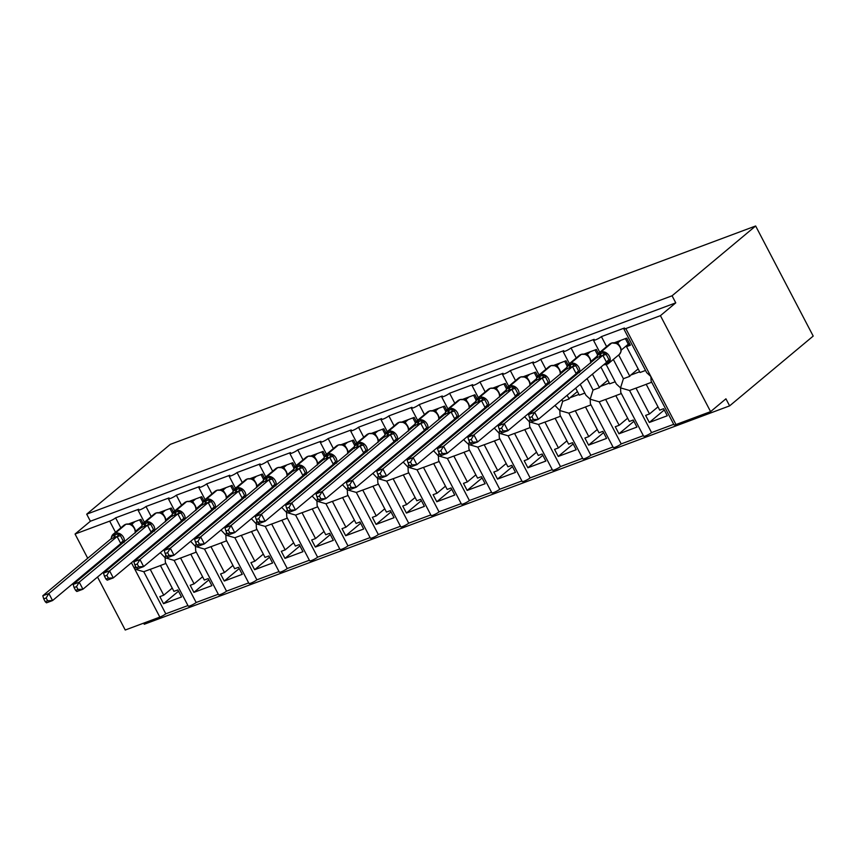 <?xml version="1.0" encoding="UTF-8"?>
<svg xmlns="http://www.w3.org/2000/svg" width="856" height="856" viewBox="0 0 856 856"><rect width="100%" height="100%" fill="white"/><g stroke="black" fill="none" stroke-linecap="round" stroke-linejoin="round"><path stroke-width="1.28" d="M813.2 336.076L729.622 405.872L725.931 398.821L710.598 411.629L675.983 424.544A4.847 0.802 -27.6 0 1 673.993 424.865L651.116 381.123L650.892 376.554L646.687 372.638L623.821 328.897A4.847 0.802 -27.6 0 0 625.811 328.576L660.425 315.661L675.759 302.853L672.067 295.791L755.645 225.984L813.2 336.076M143.669 623.136L144.257 624.259L729.622 405.872M172.227 588.104L163.742 595.188L159.847 596.632L163.539 603.694L181.515 596.985L177.823 589.934L173.939 591.378L160.414 565.516L165.925 563.462M163.742 595.188L150.217 569.315L143.776 571.722L165.786 613.816A4.847 0.802 152.4 0 1 159.847 617.101L125.233 630.016L97.531 577.03M187.935 605.556L165.786 613.816M160.436 565.559L150.699 569.197A7.105 4.237 -110.5 0 1 150.217 569.315M160.286 552.676L165.122 557.791L165.347 562.349L188.213 606.091A4.847 0.802 152.4 0 0 191.487 605.235A4.847 0.802 152.4 0 0 196.152 602.496L174.143 560.391L180.573 557.994L194.098 583.856L190.214 585.311L193.905 592.363L208.853 579.876M165.775 554.699L165.122 557.791L174.143 560.391M623.821 328.897A4.847 0.802 -27.6 0 1 624.463 328.009L601.394 336.622A4.847 0.802 152.4 0 1 596.728 339.361A4.847 0.802 152.4 0 1 593.454 340.217A4.847 0.802 152.4 0 1 594.107 339.34L571.027 347.943A4.847 0.802 152.4 0 1 566.372 350.692A4.847 0.802 152.4 0 1 563.098 351.549A4.847 0.802 152.4 0 1 563.74 350.66L540.671 359.274A4.847 0.802 152.4 0 1 536.006 362.013A4.847 0.802 152.4 0 1 532.732 362.869A4.847 0.802 152.4 0 1 533.384 361.992L510.304 370.595A4.847 0.802 152.4 0 1 505.65 373.344A4.847 0.802 152.4 0 1 502.376 374.2A4.847 0.802 152.4 0 1 503.018 373.312L479.949 381.926A4.847 0.802 152.4 0 1 475.283 384.676A4.847 0.802 152.4 0 1 472.009 385.532A4.847 0.802 152.4 0 1 472.662 384.644L449.582 393.257A4.847 0.802 152.4 0 1 444.927 395.996A4.847 0.802 152.4 0 1 441.653 396.852A4.847 0.802 152.4 0 1 442.295 395.975L419.226 404.578A4.847 0.802 152.4 0 1 414.561 407.328A4.847 0.802 152.4 0 1 411.287 408.184A4.847 0.802 152.4 0 1 411.939 407.296L388.87 415.909A4.847 0.802 152.4 0 1 384.205 418.648A4.847 0.802 152.4 0 1 380.931 419.504A4.847 0.802 152.4 0 1 381.583 418.627L358.504 427.23A4.847 0.802 152.4 0 1 353.838 429.98A4.847 0.802 152.4 0 1 350.564 430.836A4.847 0.802 152.4 0 1 351.217 429.947L328.148 438.561A4.847 0.802 152.4 0 1 323.482 441.311A4.847 0.802 152.4 0 1 320.208 442.167A4.847 0.802 152.4 0 1 320.861 441.279L297.781 449.882A4.847 0.802 152.4 0 1 293.116 452.631A4.847 0.802 152.4 0 1 289.842 453.487A4.847 0.802 152.4 0 1 290.494 452.61L267.425 461.213A4.847 0.802 152.4 0 1 262.76 463.963A4.847 0.802 152.4 0 1 259.486 464.819A4.847 0.802 152.4 0 1 260.138 463.931L237.059 472.544A4.847 0.802 152.4 0 1 232.393 475.283A4.847 0.802 152.4 0 1 229.119 476.139A4.847 0.802 152.4 0 1 229.772 475.262L206.703 483.865A4.847 0.802 152.4 0 1 202.037 486.615A4.847 0.802 152.4 0 1 198.763 487.471A4.847 0.802 152.4 0 1 199.416 486.583L176.336 495.196A4.847 0.802 152.4 0 1 171.671 497.946A4.847 0.802 152.4 0 1 168.397 498.802A4.847 0.802 152.4 0 1 169.049 497.914L145.98 506.517L151.202 516.521M162.019 537.204L162.415 537.964M167.123 546.973L167.519 547.722M145.98 506.517A4.847 0.802 152.4 0 1 141.315 509.267A4.847 0.802 152.4 0 1 138.041 510.123A4.847 0.802 152.4 0 1 138.693 509.245L115.614 517.848L120.846 527.852M135.409 566.019L134.756 569.112L143.776 571.722M131.653 548.535L132.049 549.285M136.757 558.294L137.153 559.054M115.614 517.848A4.847 0.802 152.4 0 1 109.675 521.133L115.507 532.304M193.905 592.363L211.881 585.665L208.19 578.603L204.306 580.058L190.781 554.185L196.281 552.131M218.291 594.235L196.152 602.496M190.802 554.228L181.055 557.866A7.105 4.237 -110.5 0 1 180.573 557.994M202.583 576.773L194.098 583.856M190.653 541.356L195.478 546.46L195.703 551.029L218.569 594.77A4.847 0.802 152.4 0 0 221.843 593.914A4.847 0.802 152.4 0 0 226.508 591.164L204.498 549.071L210.94 546.663L224.465 572.536L220.57 573.98L224.261 581.042L239.22 568.555M196.131 543.367L195.478 546.46L204.498 549.071M176.336 495.196L181.568 505.19M192.375 525.873L192.771 526.633M197.479 535.642L197.875 536.402M224.261 581.042L242.237 574.333L238.546 567.282L234.662 568.726L221.137 542.865L226.647 540.81M248.657 582.904L226.508 591.164M221.158 542.907L211.421 546.535A7.105 4.237 -110.5 0 1 210.94 546.663M232.95 565.442L224.465 572.536M221.009 530.025L225.845 535.128L226.07 539.697L248.936 583.439A4.847 0.802 152.4 0 0 252.21 582.583A4.847 0.802 152.4 0 0 256.875 579.833L234.865 537.739L241.296 535.342L254.821 561.204L250.936 562.66L254.628 569.711L269.576 557.224M226.498 532.036L225.845 535.128L234.865 537.739M206.703 483.865L211.924 493.869M222.742 514.552L223.138 515.312M227.846 524.321L228.242 525.07M254.628 569.711L272.593 563.002L268.912 555.951L265.028 557.395L251.504 531.533L257.003 529.479M279.013 571.573L256.875 579.833M251.525 531.576L241.777 535.214A7.105 4.237 -110.5 0 1 241.296 535.342M263.306 554.121L254.821 561.204M251.375 518.704L256.201 523.808L256.425 528.366L279.291 572.118A4.847 0.802 152.4 0 0 282.566 571.262A4.847 0.802 152.4 0 0 287.231 568.512L265.221 526.408L271.662 524.011L285.187 549.884L281.292 551.328L284.984 558.39L299.942 545.903M256.854 520.716L256.201 523.808L265.221 526.408M237.059 472.544L242.291 482.538M253.098 503.221L253.494 503.981M258.202 512.99L258.598 513.75M284.984 558.39L302.96 551.681L299.268 544.619L295.384 546.075L281.859 520.202L287.37 518.148M309.38 560.252L287.231 568.512M281.881 520.245L272.144 523.883A7.105 4.237 -110.5 0 1 271.662 524.011M293.672 542.79L285.187 549.884M281.731 507.373L286.567 512.476L286.792 517.045L309.658 560.787A4.847 0.802 152.4 0 0 312.932 559.931A4.847 0.802 152.4 0 0 317.597 557.181L295.588 515.087L302.018 512.68L315.543 538.552L311.659 539.997L315.35 547.059L330.298 534.572M287.22 509.384L286.567 512.476L295.588 515.087M267.425 461.213L272.647 471.217M283.464 491.9L283.86 492.649M288.568 501.659L288.964 502.419M315.35 547.059L333.316 540.35L329.635 533.299L325.74 534.743L312.226 508.881L317.726 506.827M339.736 548.921L317.597 557.181M312.247 508.924L302.5 512.562A7.105 4.237 -110.5 0 1 302.018 512.68M324.028 531.469L315.543 538.552M312.098 496.041L316.923 501.156L317.148 505.714L340.014 549.456A4.847 0.802 152.4 0 0 343.288 548.6A4.847 0.802 152.4 0 0 347.953 545.861L325.943 503.756L332.385 501.359L345.91 527.221L342.015 528.676L345.706 535.728L360.654 523.241M317.576 498.064L316.923 501.156L325.943 503.756M297.781 449.882L303.013 459.886M313.82 480.569L314.216 481.329M318.924 490.338L319.32 491.087M345.706 535.728L363.682 529.029L359.991 521.967L356.107 523.423L342.582 497.55L348.092 495.496M370.102 537.6L347.953 545.861M342.603 497.593L332.866 501.231A7.105 4.237 -110.5 0 1 332.385 501.359M354.395 520.138L345.91 527.221M342.454 484.721L347.29 489.825L347.515 494.394L370.38 538.135A4.847 0.802 152.4 0 0 373.655 537.279A4.847 0.802 152.4 0 0 378.32 534.529L356.31 492.435L362.741 490.028L376.265 515.9L372.381 517.345L376.073 524.407L391.021 511.92M347.943 486.732L347.29 489.825L356.31 492.435M328.148 438.561L333.369 448.555M344.187 469.249L344.583 469.998M349.291 479.007L349.687 479.767M376.073 524.407L394.038 517.698L390.357 510.647L386.463 512.091L372.949 486.229L378.448 484.175M400.458 526.269L378.32 534.529M372.97 486.272L363.222 489.9A7.105 4.237 -110.5 0 1 362.741 490.028M384.751 508.806L376.265 515.9M372.809 473.389L377.646 478.493L377.87 483.062L400.736 526.804A4.847 0.802 152.4 0 0 404.011 525.948A4.847 0.802 152.4 0 0 408.676 523.198L386.666 481.104L393.107 478.707L406.632 504.569L402.737 506.024L406.429 513.076L421.377 500.589M378.299 475.412L377.646 478.493L386.666 481.104M358.504 427.23L363.736 437.234M374.543 457.917L374.939 458.677M379.647 467.686L380.043 468.435M406.429 513.076L424.405 506.378L420.713 499.315L416.829 500.771L403.304 474.898L408.815 472.844M430.814 514.938L408.676 523.198M403.326 474.941L393.578 478.579A7.105 4.237 -110.5 0 1 393.107 478.707M415.117 497.486L406.632 504.569M403.176 462.069L408.002 467.173L408.237 471.731L431.103 515.483A4.847 0.802 152.4 0 0 434.377 514.627A4.847 0.802 152.4 0 0 439.032 511.877L417.033 469.773L423.463 467.376L436.988 493.249L433.104 494.693L436.795 501.755L451.743 489.268M408.665 464.08L408.002 467.173L417.033 469.773M388.87 415.909L394.092 425.903M404.909 446.586L405.305 447.346M410.013 456.355L410.409 457.115M436.795 501.755L454.761 495.046L451.08 487.984L447.185 489.439L433.671 463.567L439.171 461.512M461.181 503.617L439.032 511.877M433.692 463.61L423.945 467.248A7.105 4.237 -110.5 0 1 423.463 467.376M445.473 486.155L436.988 493.249M433.532 450.738L438.368 455.841L438.593 460.41L461.459 504.152A4.847 0.802 152.4 0 0 464.733 503.296A4.847 0.802 152.4 0 0 469.398 500.546L447.388 458.452L453.83 456.045L467.355 481.917L463.46 483.373L467.151 490.424L482.099 477.937M439.021 452.749L438.368 455.841L447.388 458.452M419.226 404.578L424.458 414.582M435.265 435.265L435.661 436.014M440.369 445.024L440.765 445.783M467.151 490.424L485.127 483.715L481.436 476.664L477.552 478.108L464.027 452.246L469.537 450.192M491.537 492.286L469.398 500.546M464.048 452.289L454.301 455.927A7.105 4.237 -110.5 0 1 453.83 456.045M475.84 474.834L467.355 481.917M464.519 440.594L468.724 444.521L468.949 449.079L491.825 492.821A4.847 0.802 152.4 0 0 495.1 491.965A4.847 0.802 152.4 0 0 499.754 489.225L477.755 447.121L484.186 444.724L497.711 470.586L493.826 472.041L497.518 479.093L512.466 466.606M469.388 441.429L468.724 444.521L477.755 447.121M449.582 393.257L454.814 403.251M465.632 423.934L466.028 424.694M470.736 433.703L471.132 434.452M497.518 479.093L515.483 472.394L511.802 465.332L507.908 466.788L494.394 440.915L499.893 438.861M521.903 480.965L499.754 489.225M494.415 440.958L484.667 444.596A7.105 4.237 -110.5 0 1 484.186 444.724M506.196 463.503L497.711 470.586M494.254 428.086L499.091 433.19L499.315 437.758L522.181 481.5A4.847 0.802 152.4 0 0 525.456 480.644A4.847 0.802 152.4 0 0 530.121 477.894L508.111 435.8L514.552 433.393L528.066 459.265L524.182 460.71L527.874 467.772L542.822 455.285M499.744 430.097L499.091 433.19L508.111 435.8M479.949 381.926L485.17 391.92M495.988 412.613L496.384 413.362M501.092 422.372L501.488 423.132M527.874 467.772L545.85 461.063L542.158 454.012L538.274 455.456L524.749 429.594L530.26 427.54M552.259 469.634L530.121 477.894M524.771 429.637L515.023 433.264A7.105 4.237 -110.5 0 1 514.552 433.393M536.562 452.171L528.066 459.265M524.621 416.754L529.447 421.858L529.671 426.427L552.548 470.169A4.847 0.802 152.4 0 0 555.822 469.313A4.847 0.802 152.4 0 0 560.477 466.563L538.478 424.469L544.908 422.072L558.433 447.934L554.549 449.389L558.24 456.441L573.188 443.954M530.11 418.777L529.447 421.858L538.478 424.469M510.304 370.595L515.537 380.599M526.354 401.282L526.75 402.042M531.458 411.051L531.854 411.8M558.24 456.441L576.206 449.742L572.525 442.68L568.63 444.136L555.105 418.263L560.616 416.209M582.626 458.302L560.477 466.563M555.137 418.306L545.39 421.944A7.105 4.237 -110.5 0 1 544.908 422.072M566.918 440.851L558.433 447.934M554.977 405.434L559.813 410.538L560.038 415.096L582.904 458.848A4.847 0.802 152.4 0 0 586.178 457.992A4.847 0.802 152.4 0 0 590.843 455.242L568.833 413.148L575.275 410.741L588.789 436.614L584.905 438.058L588.596 445.12L603.544 432.633M561.814 399.72L562.681 401.368L559.813 410.538L568.833 413.148M540.671 359.274L545.893 369.268M556.71 389.951L557.106 390.711M588.596 445.12L606.572 438.411L602.881 431.349L598.997 432.804L585.472 406.932L590.982 404.877M612.982 446.982L590.843 455.242M585.493 406.975L575.746 410.613A7.105 4.237 -110.5 0 1 575.275 410.741M597.285 429.519L588.789 436.614M580.24 384.333L585.964 395.29L590.169 399.206L590.394 403.775L613.27 447.517A4.847 0.802 152.4 0 0 616.545 446.661A4.847 0.802 152.4 0 0 621.199 443.911L599.2 401.817L605.631 399.41L619.155 425.282L615.271 426.737L618.963 433.789L633.911 421.302M587.077 378.63L593.037 390.047L590.169 399.206L599.2 401.817M571.027 347.943L576.259 357.947M618.963 433.789L636.928 427.08L633.247 420.029L629.353 421.473L615.828 395.611L621.338 393.557M643.348 435.651L621.199 443.911M615.86 395.654L606.112 399.292A7.105 4.237 -110.5 0 1 605.631 399.41M627.641 418.199L619.155 425.282M606.208 364.603L616.32 383.97L620.536 387.886L620.76 392.444L643.626 436.185A4.847 0.802 152.4 0 0 646.901 435.33A4.847 0.802 152.4 0 0 651.566 432.59L629.556 390.486L635.997 388.089L649.511 413.951L645.627 415.406L649.319 422.457L664.267 409.971M613.324 359.445L623.403 378.716L620.536 387.886L629.556 390.486M601.394 336.622L606.615 346.616M142.513 554.581L142.117 553.821M137.409 544.812L137.014 544.063M143.038 523.39L140.93 519.367L128.742 523.915M145.499 536.969L145.894 537.729M150.603 546.738L150.998 547.498M140.737 527.874L141.647 527.114M172.869 543.26L172.473 542.501M167.765 533.491L167.369 532.732M173.404 512.07L171.296 508.036L159.109 512.584M175.855 525.648L176.25 526.397M180.958 535.417L181.354 536.166M171.104 516.543L172.013 515.783M203.236 531.929L202.84 531.169M198.132 522.16L197.736 521.411M203.76 500.739L201.652 496.715L189.465 501.263M206.221 514.317L206.617 515.077M211.325 524.086L211.721 524.846M201.46 505.222L202.369 504.452M233.592 520.598L233.196 519.849M228.488 510.839L228.092 510.08M234.127 489.407L232.019 485.384L219.832 489.932M236.577 502.996L236.973 503.745M241.681 512.755L242.077 513.514M231.826 493.891L232.736 493.131M263.958 509.277L263.562 508.518M258.854 499.508L258.459 498.748M264.483 478.087L262.375 474.053L250.187 478.611M266.944 491.665L267.339 492.425M272.048 501.434L272.443 502.183M262.182 482.559L263.092 481.8M294.314 497.946L293.918 497.186M289.21 488.177L288.814 487.428M294.849 466.755L292.741 462.732L280.543 467.28M297.3 480.334L297.695 481.093M302.403 490.103L302.799 490.863M292.538 471.239L293.458 470.479M324.681 486.625L324.285 485.866M319.577 476.856L319.181 476.096M325.205 455.435L323.097 451.401L310.91 455.948M327.666 469.013L328.062 469.762M332.77 478.782L333.166 479.531M322.905 459.907L323.814 459.148M355.037 475.294L354.641 474.534M349.933 465.525L349.537 464.776M355.572 444.104L353.464 440.08L341.266 444.628M358.022 457.682L358.418 458.442M363.126 467.451L363.522 468.211M353.26 448.587L354.181 447.816M385.403 463.963L385.007 463.214M380.299 454.204L379.904 453.445M385.928 432.772L383.82 428.749L371.632 433.297M388.389 446.361L388.785 447.11M393.493 456.12L393.888 456.879M383.627 437.255L384.537 436.496M415.759 452.642L415.363 451.882M410.655 442.873L410.259 442.113M416.294 421.452L414.186 417.418L401.988 421.976M418.745 435.03L419.14 435.79M423.848 444.799L424.244 445.548M413.983 425.924L414.903 425.165M446.126 441.311L445.73 440.562M441.011 431.542L440.626 430.793M446.65 410.12L444.542 406.097L432.355 410.645M449.111 423.699L449.507 424.458M454.215 433.468L454.611 434.227M444.35 414.604L445.259 413.844M476.482 429.99L476.086 429.231M471.378 420.221L470.982 419.461M477.017 398.8L474.909 394.766L462.711 399.313M479.467 412.378L479.863 413.138M484.571 422.147L484.967 422.896M474.706 403.272L475.626 402.513M506.848 418.659L506.452 417.899M501.734 408.89L501.349 408.141M507.373 387.468L505.265 383.445L493.077 387.993M509.834 401.047L510.23 401.806M514.938 410.816L515.333 411.575M505.072 391.952L505.982 391.181M537.204 407.328L536.808 406.579M532.1 397.569L531.704 396.81M537.739 376.137L535.631 372.114L523.433 376.661M540.19 389.726L540.585 390.475M545.293 399.485L545.689 400.244M535.428 380.62L536.348 379.861M562.681 401.368L569.112 398.971L567.175 395.247M562.456 386.238L562.06 385.478M568.095 364.817L565.987 360.783L553.8 365.341M570.556 378.395L570.941 379.155M575.66 388.164L579.319 395.162L584.819 393.107M565.795 369.289L566.704 368.529M593.037 390.047L599.478 387.64L592.427 374.158M598.462 353.485L596.354 349.462L584.156 354.01M600.912 367.064L609.675 383.83L615.186 381.776M596.15 357.969L597.071 357.209M649.319 422.457L667.295 415.759L663.603 408.697L659.719 410.152L646.194 384.28L651.705 382.225M673.704 424.33L651.566 432.59M646.216 384.323L636.468 387.961A7.105 4.237 -110.5 0 1 635.997 388.089M657.997 406.868L649.511 413.951M623.403 378.716L629.834 376.308L618.685 354.973M645.542 370.455L640.042 372.51L626.517 346.637L630.401 345.193L626.71 338.131L614.522 342.678M626.517 346.637L629.749 343.941M87.719 558.251L75.061 534.037L90.394 521.229L675.759 302.853M75.061 534.037L109.675 521.133M569.112 398.971A7.105 4.237 -110.5 0 1 570.021 397.751L577.436 391.556M599.478 387.64A7.105 4.237 -110.5 0 1 600.377 386.42L607.792 380.235M90.394 521.229L86.702 514.178L170.291 444.371L755.645 225.984M629.834 376.308A7.105 4.237 -110.5 0 1 630.744 375.099L638.159 368.904M660.425 315.661L710.598 411.629M92.823 568.02L92.427 567.26M86.702 514.178L672.067 295.791M163.539 603.694L178.497 591.207M597.274 357.787L597.253 355.903M597.306 355.54L599.928 353.678L605.192 352.49L609.804 361.318L606.166 363.95A1.616 0.963 69.5 0 0 607.097 364.271A1.616 0.963 69.5 0 0 607.268 364.175A6.944 5.457 50.1 0 0 608.552 363.436L619.284 354.47A6.944 5.457 -129.9 0 0 620.054 347.194A6.944 5.457 -129.9 0 0 611.666 343.074L610.938 343.342A6.944 5.457 -129.9 0 0 609.654 344.08L611.109 343.235A1.616 0.963 69.5 0 0 610.938 343.342L600.195 352.308A1.616 0.963 69.5 0 0 599.928 353.678A3.552 2.119 -110.5 0 1 599.318 356.685L596.803 357.551L528.58 414.539L534.647 412.271L602.881 355.294L599.318 356.685M531.94 416.733L529.511 417.642L530.988 420.457L533.416 419.558L531.94 416.733L534.647 412.271L538.338 419.333L606.572 362.345L602.881 355.294M533.416 419.558L538.338 419.333L532.272 421.591L530.988 420.457M620.76 340.356L617.711 342.903L619.594 345.813M620.932 348.627L621.338 350.018M625.372 338.634L628.283 344.208L621.403 349.954M629.631 343.705L628.283 344.208M616.727 343.224L617.711 342.903M619.284 354.47L620.942 351.837C621.563 348.445 620.236 345.664 616.962 343.502L611.837 342.967A1.616 0.963 -110.5 0 1 612.093 342.935M618.171 344.433L616.234 343.277L617.647 342.956M597.36 355.411L596.878 357.498M605.192 352.49L602.945 355.229M606.637 362.291L609.804 361.318M528.58 414.539L529.511 417.642M566.907 369.107L566.982 366.753L569.561 364.998L574.836 363.821L579.448 372.638M501.584 428.064L499.155 428.963L500.632 431.788L503.05 430.878L501.584 428.064L504.291 423.602L498.213 425.86L566.512 368.829L572.589 366.561L504.291 423.602L507.983 430.654L576.206 373.676L572.514 366.614M503.05 430.878L507.983 430.654L501.905 432.922L500.632 431.788M578.389 372.927L576.206 373.676M590.405 351.677L587.355 354.224L589.238 357.145M590.576 359.948L590.972 361.339M597.156 356.171L591.036 361.286M595.006 349.965L597.563 354.844M586.371 354.555L587.355 354.224M587.805 355.764L585.622 354.373L581.47 354.298A1.616 0.963 -110.5 0 1 581.727 354.256M590.576 363.169C591.207 359.777 589.88 356.995 586.606 354.823L585.868 354.598L587.28 354.288M567.132 366.571A6.944 5.457 50.1 0 1 568.555 364.378L566.886 367.235M566.94 366.871L566.512 368.829M574.836 363.821L572.589 366.561M498.213 425.86L499.155 428.963M536.552 380.439L536.53 378.555M536.584 378.192L539.205 376.33L544.47 375.142L549.081 383.97M471.217 439.385L468.788 440.294L470.265 443.119L472.694 442.21L471.217 439.385L473.924 434.923L467.858 437.191L536.156 380.15L542.158 377.945L473.924 434.923L477.616 441.985L545.85 384.997L542.158 377.945M472.694 442.21L477.616 441.985L471.549 444.243L470.265 443.119M548.033 384.258L545.85 384.997M560.038 363.008L556.988 365.555L558.872 368.465M560.209 371.279L560.616 372.67M566.8 367.502L560.68 372.617M564.65 361.286L567.207 366.175M556.004 365.887L556.988 365.555M557.449 367.085L555.266 365.705L551.114 365.619A1.616 0.963 -110.5 0 1 551.371 365.587M560.22 374.5C560.841 371.108 559.524 368.326 556.24 366.154L555.512 365.929L556.924 365.608M536.637 378.074L536.156 380.15M544.47 375.142L542.223 377.881M467.858 437.191L468.788 440.294M506.185 391.77L506.164 389.887M506.217 389.523L508.839 387.661L514.114 386.473L518.725 395.29M440.861 450.716L438.433 451.626L439.909 454.44L442.327 453.541L440.861 450.716L443.569 446.254L437.491 448.523L505.789 391.481L511.867 389.213L443.569 446.254L447.26 453.305L515.483 396.328L511.792 389.266M442.327 453.541L447.26 453.305L441.182 455.574L439.909 454.44M517.666 395.579L515.483 396.328M529.682 374.34L526.633 376.886L528.516 379.797M529.853 382.6L530.249 383.991M536.434 378.834L530.313 383.937M534.283 372.617L536.84 377.496M525.648 377.207L526.633 376.886A3.552 1.402 -39 0 0 526.451 377.817M527.082 378.416L524.91 377.025L520.748 376.95A1.616 0.963 -110.5 0 1 521.004 376.908M529.853 385.821C530.485 382.429 529.158 379.647 525.884 377.475L525.145 377.261L526.558 376.94M506.281 389.394L505.789 391.481M514.114 386.473L511.867 389.213M437.491 448.523L438.433 451.626M475.829 403.09L475.808 401.207M475.861 400.843L478.483 398.982L483.758 397.805L488.359 406.621M410.495 462.047L408.066 462.946L409.543 465.771L411.971 464.862L410.495 462.047L413.202 457.575L407.135 459.843L475.433 402.802L481.5 400.544L413.202 457.575L416.893 464.637L485.127 407.649L481.436 400.597M411.971 464.862L416.893 464.637L410.827 466.905L409.543 465.771M487.31 406.91L485.127 407.649M499.315 385.66L496.266 388.207L498.149 391.117M499.487 393.931L499.893 395.322M506.078 390.154L499.958 395.269M503.927 383.937L506.485 388.827M495.282 388.538L496.266 388.207M496.726 389.737L494.543 388.356L490.392 388.271A1.616 0.963 -110.5 0 1 490.649 388.239M499.497 397.152C500.118 393.76 498.802 390.978 495.517 388.806L494.789 388.581L496.202 388.271M475.915 400.726L475.433 402.802M483.758 397.805L481.5 400.544M407.135 459.843L408.066 462.946M445.462 414.422L445.537 412.057L448.116 410.313L453.391 409.125L458.003 417.953M380.139 473.368L377.71 474.278L379.187 477.092L381.605 476.193L380.139 473.368L382.846 468.906L376.768 471.175L445.067 414.133L451.144 411.864L382.846 468.906L386.538 475.968L454.761 418.98L451.069 411.929M381.605 476.193L386.538 475.968L380.46 478.226L379.187 477.092M456.944 418.242L454.761 418.98M468.96 396.991L465.91 399.538L467.793 402.448M469.131 405.263L469.527 406.654M475.711 401.485L469.591 406.589M473.561 395.269L476.118 400.159M464.926 399.859L465.91 399.538M466.36 401.068L464.187 399.677L460.025 399.602A1.616 0.963 -110.5 0 1 460.282 399.57M469.131 408.473C469.762 405.081 468.435 402.299 465.161 400.127L464.423 399.913L465.835 399.591M445.687 411.875A6.944 5.457 50.1 0 1 447.11 409.682L445.441 412.539M445.495 412.175L445.067 414.133M453.391 409.125L451.144 411.864M376.768 471.175L377.71 474.278M415.107 425.742L415.085 423.87M415.139 423.506L417.76 421.634L423.035 420.457L427.647 429.273M349.772 484.699L347.343 485.598L348.82 488.423L351.249 487.513L349.772 484.699L352.479 480.237L346.413 482.495L414.636 425.518L420.778 423.196L352.479 480.237L356.171 487.289L424.405 430.311L420.713 423.249M351.249 487.513L356.171 487.289L350.104 489.557L348.82 488.423M426.588 429.562L424.405 430.311M438.593 408.312L435.544 410.859L437.427 413.78M438.764 416.583L439.171 417.974M445.355 412.806L439.235 417.921M443.205 406.6L445.762 411.479M434.559 411.19L435.544 410.859M436.004 412.399L433.821 411.008L429.669 410.934A1.616 0.963 -110.5 0 1 429.926 410.891M438.775 419.804C439.396 416.412 438.079 413.63 434.795 411.458L434.067 411.233L435.479 410.923M415.192 423.378L414.711 425.464M423.035 420.457L420.778 423.196M346.413 482.495L347.343 485.598M384.74 437.074L384.815 434.709L387.394 432.965L392.669 431.777L397.28 440.605M319.416 496.02L316.988 496.929L318.464 499.754L320.882 498.845L319.416 496.02L322.124 491.558L316.046 493.826L384.344 436.785L390.422 434.516L322.124 491.558L325.815 498.62L394.038 441.632L390.347 434.581M320.882 498.845L325.815 498.62L319.737 500.878L318.464 499.754M396.221 440.894L394.038 441.632M408.237 419.643L405.188 422.19L407.071 425.1M408.408 427.914L408.804 429.305M414.989 424.137L408.868 429.241M412.838 417.921L415.395 422.81M404.203 422.522L405.188 422.19M405.637 423.72L403.465 422.329L399.313 422.254A1.616 0.963 -110.5 0 1 399.559 422.222M408.408 431.135C409.04 427.743 407.713 424.961 404.439 422.789L403.7 422.564L405.113 422.243M384.965 434.527A6.944 5.457 50.1 0 1 386.388 432.334L384.719 435.19M384.772 434.827L384.344 436.785M392.669 431.777L390.422 434.516M316.046 493.826L316.988 496.929M354.384 448.405L354.363 446.522M354.416 446.158L357.038 444.296L362.313 443.108L366.924 451.925M289.05 507.351L286.621 508.261L288.098 511.075L290.526 510.176L289.05 507.351L291.757 502.889L285.69 505.158L353.913 448.17L360.066 445.848L291.757 502.889L295.448 509.941L363.682 452.963L359.991 445.901M290.526 510.176L295.448 509.941L289.382 512.209L288.098 511.075M365.865 452.214L363.682 452.963M377.87 430.975L374.821 433.521L376.704 436.432M378.042 439.235L378.448 440.626M384.633 435.469L378.513 440.573M382.482 429.252L385.04 434.131M373.837 433.842L374.821 433.521M375.281 435.051L373.098 433.66L368.947 433.585A1.616 0.963 -110.5 0 1 369.204 433.543M378.052 442.456C378.673 439.064 377.357 436.282 374.072 434.11L373.344 433.896L374.757 433.575M354.47 446.03L353.988 448.116M362.313 443.108L360.066 445.848M285.69 505.158L286.621 508.261M324.017 459.726L324.092 457.361L326.671 455.617L331.946 454.44L336.558 463.257M258.694 518.683L256.265 519.581L257.742 522.406L260.16 521.497L258.694 518.683L261.401 514.21L255.323 516.478L323.622 459.437L329.699 457.179L261.401 514.21L265.093 521.272L333.316 464.284L329.624 457.232M260.16 521.497L265.093 521.272L259.015 523.54L257.742 522.406M335.509 463.545L333.316 464.284M347.515 442.295L344.465 444.842L346.348 447.752M347.686 450.566L348.082 451.957M354.266 446.789L348.146 451.904M352.116 440.573L354.673 445.462M343.481 445.174L344.465 444.842M344.915 446.372L342.742 444.992L338.591 444.906A1.616 0.963 -110.5 0 1 338.848 444.874M347.686 453.787C348.317 450.395 346.99 447.613 343.716 445.441L342.978 445.216L344.39 444.906M324.242 457.19A6.944 5.457 50.1 0 1 325.676 454.985L323.996 457.842M324.05 457.479L323.622 459.437M331.946 454.44L329.699 457.179M255.323 516.478L256.265 519.581M293.661 471.057L293.64 469.174M293.694 468.81L296.315 466.948L301.59 465.76L306.202 474.588M228.327 530.003L225.898 530.913L227.375 533.727L229.804 532.828L228.327 530.003L231.034 525.541L224.968 527.81L293.191 470.821L299.343 468.5L231.034 525.541L234.726 532.603L302.96 475.615L299.268 468.564M229.804 532.828L234.726 532.603L228.659 534.861L227.375 533.727M305.143 474.877L302.96 475.615M317.148 453.627L314.099 456.173L315.982 459.084M317.319 461.898L317.726 463.289M323.91 458.12L317.79 463.224M321.76 451.904L324.317 456.794M313.114 456.494L314.099 456.173M314.559 457.703L312.376 456.312L308.224 456.237A1.616 0.963 -110.5 0 1 308.481 456.205M317.33 465.108C317.95 461.716 316.634 458.934 313.36 456.762L312.622 456.548L314.034 456.227M293.747 468.681L293.266 470.768M301.59 465.76L299.343 468.5M224.968 527.81L225.898 530.913M263.295 482.377L263.37 480.013L265.949 478.269L271.224 477.092L275.835 485.908M197.971 541.334L195.543 542.233L197.019 545.058L199.437 544.149L197.971 541.334L200.679 536.873L194.601 539.13L262.899 482.099L268.977 479.831L200.679 536.873L204.37 543.924L272.593 486.946L268.902 479.884M199.437 544.149L204.37 543.924L198.292 546.192L197.019 545.058M274.787 486.197L272.593 486.946M286.792 464.947L283.743 467.494L285.626 470.415M286.963 473.218L287.359 474.609M293.544 469.441L287.423 474.556M291.404 463.235L293.95 468.114M282.758 467.825L283.743 467.494M284.203 469.035L282.02 467.644L277.868 467.569A1.616 0.963 -110.5 0 1 278.125 467.526M286.963 476.439C287.595 473.047 286.268 470.265 282.994 468.093L282.255 467.868L283.668 467.558M263.52 479.841A6.944 5.457 50.1 0 1 264.953 477.637L263.274 480.505M263.327 480.141L262.899 482.099M271.224 477.092L268.977 479.831M194.601 539.13L195.543 542.233M232.939 493.709L232.918 491.825M232.971 491.462L235.593 489.6L240.868 488.412L245.479 497.24M167.605 552.655L165.176 553.565L166.653 556.379L169.081 555.48L167.605 552.655L170.312 548.193L164.245 550.462L232.468 493.473L238.621 491.151L170.312 548.193L174.003 555.255L242.237 498.267L238.546 491.216M169.081 555.48L174.003 555.255L167.936 557.513L166.653 556.379M244.42 497.529L242.237 498.267M256.425 476.278L253.376 478.825L255.27 481.735M256.597 484.55L257.003 485.94M263.188 480.772L257.067 485.876M261.037 474.556L263.594 479.446M252.392 479.157L253.376 478.825M253.836 480.355L251.653 478.964L247.502 478.889A1.616 0.963 -110.5 0 1 247.759 478.857M256.607 487.77C257.228 484.378 255.912 481.596 252.638 479.424L251.899 479.2L253.312 478.879M233.025 491.344L232.543 493.42M240.868 488.412L238.621 491.151M164.245 550.462L165.176 553.565M202.572 505.04L202.647 502.675L205.226 500.931L210.501 499.744L215.113 508.56M137.249 563.986L134.82 564.896L136.297 567.71L138.726 566.8L137.249 563.986L139.956 559.524L133.878 561.793L202.177 504.751L208.254 502.483L139.956 559.524L143.648 566.576L211.871 509.598L208.179 502.536M138.726 566.8L143.648 566.576L137.57 568.844L136.297 567.71M214.064 508.849L211.871 509.598M226.07 487.599L223.02 490.156L224.903 493.067M226.241 495.87L226.637 497.261M232.821 492.104L226.712 497.208M230.681 485.887L233.228 490.766M222.036 490.477L223.02 490.156M223.48 491.686L221.297 490.295L217.146 490.221A1.616 0.963 -110.5 0 1 217.403 490.178M226.241 499.091C226.872 495.699 225.545 492.917 222.271 490.745L221.544 490.531L222.945 490.21M202.797 502.493A6.944 5.457 50.1 0 1 204.231 500.3L202.551 503.157M202.605 502.793L202.177 504.751M210.501 499.744L208.254 502.483M133.878 561.793L134.82 564.896M172.216 516.361L172.195 514.477M172.249 514.114L174.87 512.252L180.145 511.075L184.757 519.892M106.882 575.318L104.464 576.216L105.93 579.041L108.359 578.132L106.882 575.318L109.589 570.845L103.523 573.113L171.821 516.072L177.898 513.803L109.589 570.845L113.281 577.907L181.515 520.919L177.823 513.868M108.359 578.132L113.281 577.907L107.214 580.175L105.93 579.041M183.698 520.181L181.515 520.919M195.703 498.93L192.654 501.477L194.547 504.387M195.874 507.201L196.281 508.592M202.465 503.424L196.345 508.539M200.315 497.208L202.872 502.098M191.669 501.809L192.654 501.477M193.114 503.007L190.931 501.627L186.779 501.541A1.616 0.963 -110.5 0 1 187.036 501.509M195.885 510.422C196.506 507.03 195.189 504.248 191.915 502.076L191.177 501.851L192.589 501.53M172.313 513.996L171.821 516.072M180.145 511.075L177.898 513.803M103.523 573.113L104.464 576.216M141.85 527.692L141.925 525.327L144.504 523.583L149.779 522.395L154.39 531.223M76.526 586.638L74.098 587.548L75.574 590.362L78.003 589.463L76.526 586.638L79.234 582.176L73.156 584.445L141.454 527.403L147.532 525.135L79.234 582.176L82.925 589.228L151.148 532.25L147.457 525.199M78.003 589.463L82.925 589.228L76.847 591.496L75.574 590.362M153.342 531.512L151.148 532.25M165.347 510.262L162.298 512.808L164.181 515.719M165.518 518.533L165.914 519.924M172.099 514.756L165.989 519.86M169.959 508.539L172.505 513.418M161.313 513.129L162.298 512.808M162.758 514.338L160.575 512.947L156.423 512.872A1.616 0.963 -110.5 0 1 156.68 512.84M165.518 521.743C166.15 518.351 164.823 515.569 161.549 513.397L160.821 513.183L162.233 512.862M142.085 525.145A6.944 5.457 50.1 0 1 143.508 522.952L141.829 525.809M141.882 525.445L141.454 527.403M149.779 522.395L147.532 525.135M73.156 584.445L74.098 587.548M111.494 539.013L111.473 537.14M111.526 536.776L114.148 534.904L119.423 533.727L124.034 542.543M46.16 597.97L43.742 598.868L45.208 601.693L47.636 600.784L46.16 597.97L48.867 593.508L42.8 595.765L111.098 538.734L117.176 536.466L48.867 593.508L52.558 600.559L120.792 543.581L117.101 536.519M47.636 600.784L52.558 600.559L46.492 602.827L45.208 601.693M122.975 542.832L120.792 543.581M134.981 521.582L131.931 524.129L133.825 527.05M135.152 529.853L135.558 531.244M141.743 526.076L135.623 531.191M139.592 519.87L142.149 524.749M130.957 524.461L131.931 524.129M132.391 525.659L130.208 524.279L126.057 524.204A1.616 0.963 -110.5 0 1 126.314 524.161M135.162 533.074C135.783 529.682 134.467 526.9 131.193 524.728L130.454 524.503L131.867 524.193M111.59 536.648L111.098 538.734M119.423 533.727L117.176 536.466M42.8 595.765L43.742 598.868M126.324 552.987L126.72 553.736M131.428 562.745L159.847 617.101M625.811 328.576L675.983 424.544M639.657 371.772L630.744 375.099M609.29 383.092L600.377 386.42M578.934 394.423L570.021 397.751M611.302 343.203A1.616 0.963 69.5 0 0 611.109 343.235L611.837 342.967A1.616 0.963 -110.5 0 0 611.666 343.074L600.923 352.03A6.944 5.457 50.1 0 1 609.322 356.16A6.944 5.457 50.1 0 1 608.552 363.436L606.369 364.549A1.616 0.963 -110.5 0 1 605.438 364.228L606.166 363.95A3.552 2.119 -110.5 0 0 605.353 363.361M597.499 355.24A6.944 5.457 50.1 0 1 598.922 353.046A6.944 5.457 50.1 0 1 600.195 352.308L600.923 352.03A1.616 0.963 -110.5 0 0 600.655 353.4A3.552 2.119 -110.5 0 1 600.045 356.417M606.54 364.442A1.616 0.963 -110.5 0 1 606.369 364.549L603.608 364.817M617.754 342.946A3.552 1.402 -39 0 0 617.529 343.834M604.871 363.768A3.552 2.119 -110.5 0 1 605.438 364.228M606.144 354.47L602.902 355.358M608.916 359.766A3.552 1.402 -39 0 0 606.53 362.302M590.522 362.805A6.944 5.457 -129.9 0 0 589.698 358.514A6.944 5.457 -129.9 0 0 581.299 354.395L580.571 354.673A6.944 5.457 -129.9 0 0 579.298 355.411L580.743 354.566A1.616 0.963 69.5 0 0 580.571 354.673L569.839 363.629A1.616 0.963 69.5 0 0 569.561 364.998A3.552 2.119 -110.5 0 1 568.962 368.016M580.946 354.534A1.616 0.963 69.5 0 0 580.743 354.566L581.47 354.298A1.616 0.963 -110.5 0 0 581.299 354.395L570.567 363.361A6.944 5.457 50.1 0 1 578.956 367.481A6.944 5.457 50.1 0 1 579.79 371.772M579.298 355.411L568.555 364.378A6.944 5.457 50.1 0 1 569.839 363.629L570.567 363.361A1.616 0.963 -110.5 0 0 570.289 364.731A3.552 2.119 -110.5 0 1 569.689 367.748M587.387 354.277A3.552 1.402 -39 0 0 587.173 355.165M574.504 375.089A3.552 2.119 -110.5 0 1 575.082 375.549M574.986 374.693A3.552 2.119 -110.5 0 1 575.703 375.185M575.788 365.801L572.536 366.678M578.549 371.097A3.552 1.402 -39 0 0 576.163 373.623M560.166 374.125A6.944 5.457 -129.9 0 0 559.332 369.846A6.944 5.457 -129.9 0 0 550.943 365.726L550.215 365.994A6.944 5.457 -129.9 0 0 548.931 366.732L550.387 365.897A1.616 0.963 69.5 0 0 550.215 365.994L539.473 374.96A1.616 0.963 69.5 0 0 539.205 376.33A3.552 2.119 -110.5 0 1 538.595 379.347M550.579 365.854A1.616 0.963 69.5 0 0 550.387 365.897L551.114 365.619A1.616 0.963 -110.5 0 0 550.943 365.726L540.2 374.693A6.944 5.457 50.1 0 1 548.6 378.812A6.944 5.457 50.1 0 1 549.424 383.092M536.776 377.892A6.944 5.457 50.1 0 1 538.199 375.698A6.944 5.457 50.1 0 1 539.473 374.96L540.2 374.693A1.616 0.963 -110.5 0 0 539.933 376.062A3.552 2.119 -110.5 0 1 539.323 379.069M557.031 365.608A3.552 1.402 -39 0 0 556.807 366.496M544.149 386.42A3.552 2.119 -110.5 0 1 544.716 386.88M544.63 386.013A3.552 2.119 -110.5 0 1 545.336 386.505M545.422 377.132L542.18 378.01M548.193 382.418A3.552 1.402 -39 0 0 545.807 384.954M529.8 385.457A6.944 5.457 -129.9 0 0 528.976 381.166A6.944 5.457 -129.9 0 0 520.576 377.047L519.849 377.325A6.944 5.457 -129.9 0 0 518.576 378.063L520.02 377.218A1.616 0.963 69.5 0 0 519.849 377.325L509.117 386.291A1.616 0.963 69.5 0 0 508.839 387.661A3.552 2.119 -110.5 0 1 508.239 390.668M520.223 377.186A1.616 0.963 69.5 0 0 520.02 377.218L520.748 376.95A1.616 0.963 -110.5 0 0 520.576 377.047L509.844 386.013A6.944 5.457 50.1 0 1 518.244 390.133A6.944 5.457 50.1 0 1 519.068 394.423M506.41 389.223A6.944 5.457 50.1 0 1 507.833 387.03A6.944 5.457 50.1 0 1 509.117 386.291L509.844 386.013A1.616 0.963 -110.5 0 0 509.566 387.383A3.552 2.119 -110.5 0 1 508.967 390.4M513.782 397.751A3.552 2.119 -110.5 0 1 514.36 398.211M514.274 397.345A3.552 2.119 -110.5 0 1 514.98 397.837M515.066 388.453L511.813 389.33M517.837 393.749A3.552 1.402 -39 0 0 515.44 396.275M499.444 396.777A6.944 5.457 -129.9 0 0 498.609 392.497A6.944 5.457 -129.9 0 0 490.221 388.378L489.493 388.645A6.944 5.457 -129.9 0 0 488.209 389.384L489.664 388.549A1.616 0.963 69.5 0 0 489.493 388.645L478.75 397.612A1.616 0.963 69.5 0 0 478.483 398.982A3.552 2.119 -110.5 0 1 477.873 401.999M489.857 388.506A1.616 0.963 69.5 0 0 489.664 388.549L490.392 388.271A1.616 0.963 -110.5 0 0 490.221 388.378L479.478 397.345A6.944 5.457 50.1 0 1 487.877 401.464A6.944 5.457 50.1 0 1 488.701 405.744M476.054 400.555A6.944 5.457 50.1 0 1 477.477 398.35A6.944 5.457 50.1 0 1 478.75 397.612L479.478 397.345A1.616 0.963 -110.5 0 0 479.21 398.714A3.552 2.119 -110.5 0 1 478.6 401.721M496.309 388.26A3.552 1.402 -39 0 0 496.084 389.148M483.426 409.072A3.552 2.119 -110.5 0 1 483.993 409.532M483.908 408.665A3.552 2.119 -110.5 0 1 484.614 409.157M484.699 399.784L481.457 400.661M487.471 405.081A3.552 1.402 -39 0 0 485.085 407.606M469.077 408.109A6.944 5.457 -129.9 0 0 468.253 403.829A6.944 5.457 -129.9 0 0 459.854 399.699L459.126 399.977A6.944 5.457 -129.9 0 0 457.853 400.715L459.298 399.87A1.616 0.963 69.5 0 0 459.126 399.977L448.394 408.943A1.616 0.963 69.5 0 0 448.116 410.313A3.552 2.119 -110.5 0 1 447.517 413.32M459.501 399.838A1.616 0.963 69.5 0 0 459.298 399.87L460.025 399.602A1.616 0.963 -110.5 0 0 459.854 399.699L449.122 408.665A6.944 5.457 50.1 0 1 457.521 412.785A6.944 5.457 50.1 0 1 458.345 417.075M457.853 400.715L447.11 409.682A6.944 5.457 50.1 0 1 448.394 408.943L449.122 408.665A1.616 0.963 -110.5 0 0 448.844 410.035A3.552 2.119 -110.5 0 1 448.244 413.052M465.942 399.581A3.552 1.402 -39 0 0 465.728 400.469M453.059 420.403A3.552 2.119 -110.5 0 1 453.637 420.863M453.552 419.996A3.552 2.119 -110.5 0 1 454.258 420.489M454.343 411.105L451.091 411.993M457.115 416.401A3.552 1.402 -39 0 0 454.718 418.937M438.721 419.44A6.944 5.457 -129.9 0 0 437.887 415.149A6.944 5.457 -129.9 0 0 429.498 411.03L428.77 411.297A6.944 5.457 -129.9 0 0 427.486 412.046L428.942 411.201A1.616 0.963 69.5 0 0 428.77 411.297L418.028 420.264A1.616 0.963 69.5 0 0 417.76 421.634A3.552 2.119 -110.5 0 1 417.15 424.651M429.134 411.169A1.616 0.963 69.5 0 0 428.942 411.201L429.669 410.934A1.616 0.963 -110.5 0 0 429.498 411.03L418.766 419.996A6.944 5.457 50.1 0 1 427.155 424.116A6.944 5.457 50.1 0 1 427.979 428.407M415.331 423.206A6.944 5.457 50.1 0 1 416.754 421.013A6.944 5.457 50.1 0 1 418.028 420.264L418.766 419.996A1.616 0.963 -110.5 0 0 418.488 421.366A3.552 2.119 -110.5 0 1 417.878 424.383M435.586 410.912A3.552 1.402 -39 0 0 435.362 411.8M422.704 431.724A3.552 2.119 -110.5 0 1 423.271 432.184M423.185 431.328A3.552 2.119 -110.5 0 1 423.891 431.82M423.977 422.436L420.735 423.313M426.748 427.733A3.552 1.402 -39 0 0 424.362 430.258M408.355 430.761A6.944 5.457 -129.9 0 0 407.531 426.481A6.944 5.457 -129.9 0 0 399.131 422.361L398.404 422.629A6.944 5.457 -129.9 0 0 397.13 423.367L398.575 422.532A1.616 0.963 69.5 0 0 398.404 422.629L387.672 431.595A1.616 0.963 69.5 0 0 387.394 432.965A3.552 2.119 -110.5 0 1 386.794 435.982M398.778 422.49A1.616 0.963 69.5 0 0 398.575 422.532L399.313 422.254A1.616 0.963 -110.5 0 0 399.131 422.361L388.399 431.328A6.944 5.457 50.1 0 1 396.799 435.447A6.944 5.457 50.1 0 1 397.623 439.727M397.13 423.367L386.388 432.334A6.944 5.457 50.1 0 1 387.672 431.595L388.399 431.328A1.616 0.963 -110.5 0 0 388.121 432.697A3.552 2.119 -110.5 0 1 387.522 435.704M405.22 422.243A3.552 1.402 -39 0 0 405.006 423.132M392.337 443.055A3.552 2.119 -110.5 0 1 392.915 443.515M392.829 442.648A3.552 2.119 -110.5 0 1 393.535 443.14M393.621 433.757L390.368 434.645M396.392 439.053A3.552 1.402 -39 0 0 393.995 441.589M377.999 442.092A6.944 5.457 -129.9 0 0 377.164 437.801A6.944 5.457 -129.9 0 0 368.776 433.682L368.048 433.96A6.944 5.457 -129.9 0 0 366.764 434.698L368.219 433.853A1.616 0.963 69.5 0 0 368.048 433.96L357.305 442.927A1.616 0.963 69.5 0 0 357.038 444.296A3.552 2.119 -110.5 0 1 356.428 447.303M368.412 433.821A1.616 0.963 69.5 0 0 368.219 433.853L368.947 433.585A1.616 0.963 -110.5 0 0 368.776 433.682L358.043 442.648A6.944 5.457 50.1 0 1 366.432 446.768A6.944 5.457 50.1 0 1 367.267 451.059M354.609 445.858A6.944 5.457 50.1 0 1 356.032 443.665A6.944 5.457 50.1 0 1 357.305 442.927L358.043 442.648A1.616 0.963 -110.5 0 0 357.765 444.018A3.552 2.119 -110.5 0 1 357.155 447.035M374.864 433.564A3.552 1.402 -39 0 0 374.639 434.452M361.981 454.386A3.552 2.119 -110.5 0 1 362.548 454.846M362.463 453.98A3.552 2.119 -110.5 0 1 363.169 454.472M363.254 445.088L360.012 445.965M366.026 450.384A3.552 1.402 -39 0 0 363.64 452.91M347.632 453.413A6.944 5.457 -129.9 0 0 346.808 449.133A6.944 5.457 -129.9 0 0 338.409 445.013L337.681 445.281A6.944 5.457 -129.9 0 0 336.408 446.019L337.853 445.184A1.616 0.963 69.5 0 0 337.681 445.281L326.949 454.247A1.616 0.963 69.5 0 0 326.671 455.617A3.552 2.119 -110.5 0 1 326.072 458.634M338.056 445.141A1.616 0.963 69.5 0 0 337.853 445.184L338.591 444.906A1.616 0.963 -110.5 0 0 338.409 445.013L327.677 453.98A6.944 5.457 50.1 0 1 336.076 458.099A6.944 5.457 50.1 0 1 336.9 462.379M336.408 446.019L325.676 454.985A6.944 5.457 50.1 0 1 326.949 454.247L327.677 453.98A1.616 0.963 -110.5 0 0 327.399 455.349A3.552 2.119 -110.5 0 1 326.799 458.356M344.497 444.895A3.552 1.402 -39 0 0 344.283 445.783M331.614 465.707A3.552 2.119 -110.5 0 1 332.192 466.167M332.107 465.3A3.552 2.119 -110.5 0 1 332.813 465.792M332.898 456.419L329.646 457.297M335.67 461.705A3.552 1.402 -39 0 0 333.273 464.241M317.276 464.744A6.944 5.457 -129.9 0 0 316.442 460.464A6.944 5.457 -129.9 0 0 308.053 456.334L307.325 456.612A6.944 5.457 -129.9 0 0 306.041 457.35L307.497 456.505A1.616 0.963 69.5 0 0 307.325 456.612L296.583 465.578A1.616 0.963 69.5 0 0 296.315 466.948A3.552 2.119 -110.5 0 1 295.705 469.955M307.689 456.473A1.616 0.963 69.5 0 0 307.497 456.505L308.224 456.237A1.616 0.963 -110.5 0 0 308.053 456.334L297.321 465.3A6.944 5.457 50.1 0 1 305.71 469.42A6.944 5.457 50.1 0 1 306.544 473.71M293.886 468.51A6.944 5.457 50.1 0 1 295.309 466.317A6.944 5.457 50.1 0 1 296.583 465.578L297.321 465.3A1.616 0.963 -110.5 0 0 297.043 466.67A3.552 2.119 -110.5 0 1 296.433 469.687M314.141 456.216A3.552 1.402 -39 0 0 313.917 457.104M301.259 477.038A3.552 2.119 -110.5 0 1 301.826 477.498M301.74 476.632A3.552 2.119 -110.5 0 1 302.457 477.124M302.532 467.74L299.29 468.628M305.303 473.036A3.552 1.402 -39 0 0 302.917 475.572M286.91 476.075A6.944 5.457 -129.9 0 0 286.086 471.784A6.944 5.457 -129.9 0 0 277.686 467.665L276.959 467.932A6.944 5.457 -129.9 0 0 275.685 468.681L277.13 467.836A1.616 0.963 69.5 0 0 276.959 467.932L266.227 476.899A1.616 0.963 69.5 0 0 265.949 478.269A3.552 2.119 -110.5 0 1 265.349 481.286M277.333 467.804A1.616 0.963 69.5 0 0 277.13 467.836L277.868 467.569A1.616 0.963 -110.5 0 0 277.686 467.665L266.954 476.632A6.944 5.457 50.1 0 1 275.354 480.751A6.944 5.457 50.1 0 1 276.178 485.031M275.685 468.681L264.953 477.637A6.944 5.457 50.1 0 1 266.227 476.899L266.954 476.632A1.616 0.963 -110.5 0 0 266.676 478.001A3.552 2.119 -110.5 0 1 266.077 481.019M283.775 467.547A3.552 1.402 -39 0 0 283.561 468.435M270.892 488.359A3.552 2.119 -110.5 0 1 271.47 488.819M271.384 487.952A3.552 2.119 -110.5 0 1 272.09 488.455M272.176 479.071L268.923 479.949M274.947 484.368A3.552 1.402 -39 0 0 272.55 486.893M256.554 487.396A6.944 5.457 -129.9 0 0 255.719 483.116A6.944 5.457 -129.9 0 0 247.331 478.996L246.603 479.264A6.944 5.457 -129.9 0 0 245.319 480.002L246.774 479.167A1.616 0.963 69.5 0 0 246.603 479.264L235.871 488.23A1.616 0.963 69.5 0 0 235.593 489.6A3.552 2.119 -110.5 0 1 234.983 492.617M246.967 479.125A1.616 0.963 69.5 0 0 246.774 479.167L247.502 478.889A1.616 0.963 -110.5 0 0 247.331 478.996L236.598 487.963A6.944 5.457 50.1 0 1 244.987 492.082A6.944 5.457 50.1 0 1 245.822 496.362M233.164 491.162A6.944 5.457 50.1 0 1 234.587 488.969A6.944 5.457 50.1 0 1 235.871 488.23L236.598 487.963A1.616 0.963 -110.5 0 0 236.32 489.332A3.552 2.119 -110.5 0 1 235.721 492.339M253.419 478.879A3.552 1.402 -39 0 0 253.194 479.767M240.536 499.69A3.552 2.119 -110.5 0 1 241.103 500.15M241.018 499.283A3.552 2.119 -110.5 0 1 241.734 499.776M241.809 490.392L238.567 491.28M244.581 495.688A3.552 1.402 -39 0 0 242.195 498.224M226.187 498.727A6.944 5.457 -129.9 0 0 225.363 494.436A6.944 5.457 -129.9 0 0 216.964 490.317L216.236 490.595A6.944 5.457 -129.9 0 0 214.963 491.333L216.418 490.488A1.616 0.963 69.5 0 0 216.236 490.595L205.504 499.562A1.616 0.963 69.5 0 0 205.226 500.931A3.552 2.119 -110.5 0 1 204.627 503.938M216.611 490.456A1.616 0.963 69.5 0 0 216.418 490.488L217.146 490.221A1.616 0.963 -110.5 0 0 216.964 490.317L206.232 499.283A6.944 5.457 50.1 0 1 214.631 503.403A6.944 5.457 50.1 0 1 215.455 507.694M214.963 491.333L204.231 500.3A6.944 5.457 50.1 0 1 205.504 499.562L206.232 499.283A1.616 0.963 -110.5 0 0 205.954 500.653A3.552 2.119 -110.5 0 1 205.354 503.67M223.052 490.199A3.552 1.402 -39 0 0 222.838 491.087M210.169 511.021A3.552 2.119 -110.5 0 1 210.747 511.481M210.662 510.615A3.552 2.119 -110.5 0 1 211.368 511.107M211.453 501.723L208.201 502.6M214.225 507.02A3.552 1.402 -39 0 0 211.839 509.545M195.831 510.048A6.944 5.457 -129.9 0 0 194.997 505.768A6.944 5.457 -129.9 0 0 186.608 501.648L185.88 501.916A6.944 5.457 -129.9 0 0 184.596 502.654L186.052 501.819A1.616 0.963 69.5 0 0 185.88 501.916L175.148 510.882A1.616 0.963 69.5 0 0 174.87 512.252A3.552 2.119 -110.5 0 1 174.26 515.269M186.255 501.776A1.616 0.963 69.5 0 0 186.052 501.819L186.779 501.541A1.616 0.963 -110.5 0 0 186.608 501.648L175.876 510.615A6.944 5.457 50.1 0 1 184.265 514.734A6.944 5.457 50.1 0 1 185.099 519.014M172.441 513.825A6.944 5.457 50.1 0 1 173.864 511.62A6.944 5.457 50.1 0 1 175.148 510.882L175.876 510.615A1.616 0.963 -110.5 0 0 175.598 511.984A3.552 2.119 -110.5 0 1 174.999 514.991M192.696 501.53A3.552 1.402 -39 0 0 192.472 502.419M179.814 522.342A3.552 2.119 -110.5 0 1 180.381 522.802M180.295 521.935A3.552 2.119 -110.5 0 1 181.012 522.428M181.097 513.054L177.845 513.932M183.858 518.34A3.552 1.402 -39 0 0 181.472 520.876M165.465 521.379A6.944 5.457 -129.9 0 0 164.641 517.099A6.944 5.457 -129.9 0 0 156.241 512.969L155.514 513.247A6.944 5.457 -129.9 0 0 154.241 513.985L155.696 513.14A1.616 0.963 69.5 0 0 155.514 513.247L144.782 522.214A1.616 0.963 69.5 0 0 144.504 523.583A3.552 2.119 -110.5 0 1 143.904 526.59M155.888 513.108A1.616 0.963 69.5 0 0 155.696 513.14L156.423 512.872A1.616 0.963 -110.5 0 0 156.241 512.969L145.509 521.935A6.944 5.457 50.1 0 1 153.909 526.055A6.944 5.457 50.1 0 1 154.733 530.346M154.241 513.985L143.508 522.952A6.944 5.457 50.1 0 1 144.782 522.214L145.509 521.935A1.616 0.963 -110.5 0 0 145.242 523.305A3.552 2.119 -110.5 0 1 144.632 526.322M162.33 512.851A3.552 1.402 -39 0 0 162.116 513.739M149.447 533.673A3.552 2.119 -110.5 0 1 150.025 534.133M149.939 533.267A3.552 2.119 -110.5 0 1 150.645 533.759M150.731 524.375L147.478 525.263M153.502 529.671A3.552 1.402 -39 0 0 151.116 532.197M135.109 532.71A6.944 5.457 -129.9 0 0 134.285 528.42A6.944 5.457 -129.9 0 0 125.886 524.3L125.158 524.567A6.944 5.457 -129.9 0 0 123.874 525.317L125.329 524.471A1.616 0.963 69.5 0 0 125.158 524.567L114.426 533.534A1.616 0.963 69.5 0 0 114.148 534.904A3.552 2.119 -110.5 0 1 113.538 537.921M125.532 524.428A1.616 0.963 69.5 0 0 125.329 524.471L126.057 524.204A1.616 0.963 -110.5 0 0 125.886 524.3L115.153 533.267A6.944 5.457 50.1 0 1 123.542 537.386A6.944 5.457 50.1 0 1 124.377 541.666M111.719 536.477A6.944 5.457 50.1 0 1 113.142 534.272A6.944 5.457 50.1 0 1 114.426 533.534L115.153 533.267A1.616 0.963 -110.5 0 0 114.875 534.636A3.552 2.119 -110.5 0 1 114.276 537.654M131.974 524.182A3.552 1.402 -39 0 0 131.749 525.07M119.091 544.994A3.552 2.119 -110.5 0 1 119.658 545.454M119.573 544.587A3.552 2.119 -110.5 0 1 120.289 545.09M120.375 535.706L117.122 536.584M123.136 541.003A3.552 1.402 -39 0 0 120.749 543.528M138.041 510.123L144.364 522.224M155.182 542.918L155.578 543.667M168.397 498.802L174.731 510.904M185.538 531.587L185.934 532.346M198.763 487.471L205.087 499.572M215.905 520.255L216.301 521.015M229.119 476.139L235.454 488.252M246.261 508.935L246.656 509.684M259.486 464.819L265.809 476.92M276.627 497.604L277.023 498.363M289.842 453.487L296.176 465.589M306.983 486.283L307.379 487.032M320.208 442.167L326.532 454.269M337.35 474.952L337.745 475.711M350.564 430.836L356.899 442.937M367.705 463.62L368.101 464.38M380.931 419.504L387.254 431.617M398.072 452.3L398.468 453.059M411.287 408.184L417.621 420.285M428.428 440.968L428.824 441.728M441.653 396.852L447.977 408.965M458.795 429.648L459.19 430.397M463.899 439.406L464.519 440.605M472.009 385.532L478.344 397.633M489.151 418.317L489.546 419.076M502.376 374.2L508.699 386.302M519.517 406.985L519.913 407.745M532.732 362.869L539.066 374.981M549.873 395.665L550.269 396.424M563.098 351.549L569.422 363.65M593.454 340.217L599.788 352.33M609.654 344.08L598.922 353.046L597.338 355.422M597.071 357.273L597.263 355.689M616.62 343.213L615.988 343.042M566.704 368.604L566.907 367.021M574.483 376.191L573.242 376.148M586.253 354.534L585.622 354.373M548.931 366.732L538.199 375.698L536.616 378.074M536.348 379.936L536.541 378.341M544.127 387.522L542.886 387.468M555.897 365.865L555.266 365.705M518.576 378.063L507.833 387.03L506.26 389.405M505.982 391.256L506.185 389.673M513.76 398.853L512.519 398.8M525.53 377.186L524.899 377.025M488.209 389.384L477.477 398.35L475.893 400.726M475.626 402.588L475.818 401.004M483.405 410.174L482.163 410.131M495.175 388.517L494.543 388.356M445.259 413.908L445.462 412.325M453.038 421.505L451.797 421.452M464.808 399.848L464.177 399.677M427.486 412.046L416.754 421.013L415.171 423.388M414.903 425.239L415.096 423.656M422.682 432.826L421.441 432.783M434.452 411.169L433.821 411.008M384.537 436.571L384.74 434.976M392.315 444.157L391.074 444.104M404.086 422.5L403.465 422.34M366.764 434.698L356.032 443.665L354.459 446.04M354.181 447.891L354.373 446.308M361.96 455.488L360.718 455.435M373.73 433.821L373.098 433.66M323.814 459.223L324.017 457.639M331.593 466.809L330.352 466.766M343.363 445.152L342.742 444.992M306.041 457.35L295.309 466.317L293.736 468.692M293.458 470.543L293.651 468.96M301.237 478.14L299.996 478.087M313.007 456.483L312.376 456.312M263.092 481.875L263.295 480.291M270.871 489.461L269.629 489.418M282.64 467.804L282.02 467.644M245.319 480.002L234.587 488.969L233.014 491.344M232.736 493.195L232.928 491.612M240.515 500.792L239.273 500.739M252.285 479.135L251.653 478.975M202.369 504.526L202.572 502.943M210.148 512.123L208.907 512.07M221.918 490.456L221.297 490.295M184.596 502.654L173.864 511.62L172.291 513.996M172.013 515.858L172.206 514.274M179.792 523.444L178.551 523.401M191.562 501.787L190.931 501.627M141.647 527.178L141.85 525.595M149.436 534.775L148.184 534.722M161.196 513.108L160.575 512.947M123.874 525.317L113.142 534.272L111.569 536.648M111.291 538.51L111.483 536.926M119.07 546.096L117.828 546.053M130.84 524.439L130.208 524.279"/></g></svg>
